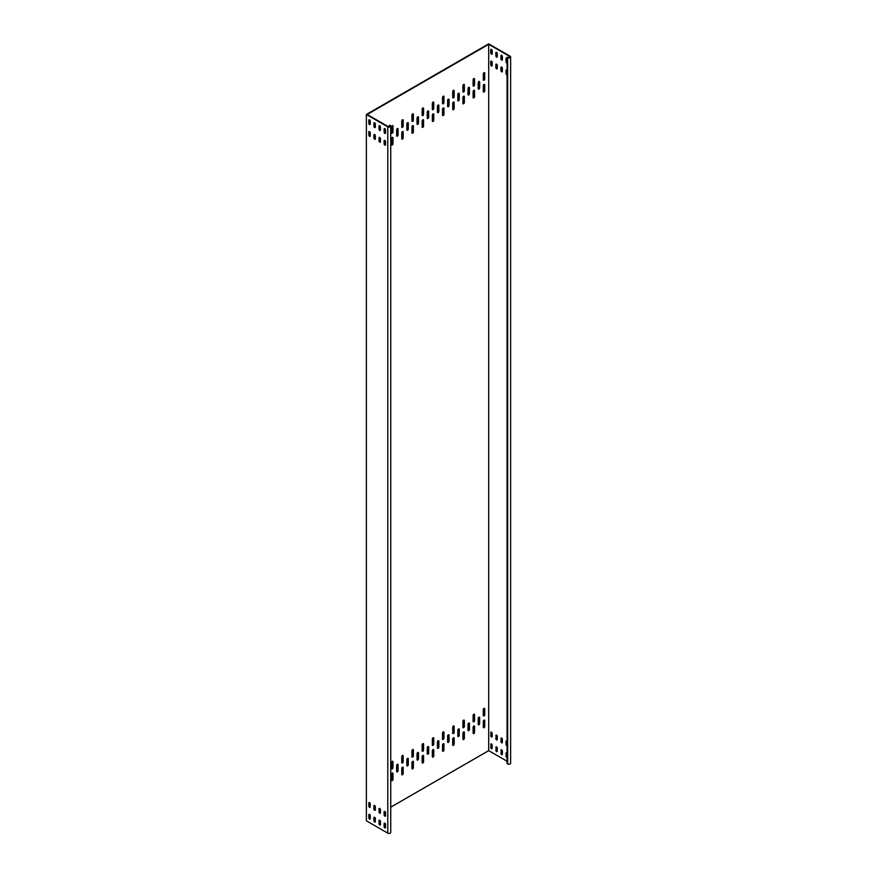 <?xml version="1.0" encoding="UTF-8"?>
<svg xmlns="http://www.w3.org/2000/svg" width="877" height="877" viewBox="0 0 877 877"><rect width="100%" height="100%" fill="white"/><g stroke="black" fill="none" stroke-linecap="round" stroke-linejoin="round"><path stroke-width="1.32" d="M491.46 49.441A1.009 0.581 -120 0 0 490.747 49.857L490.747 52.916A1.009 0.581 -120 0 0 492.172 53.738L492.172 50.68A1.009 0.581 -120 0 0 491.46 49.441M491.208 49.353A1.009 0.581 -120 0 0 491.153 49.616L491.153 52.675A1.009 0.581 -120 0 0 492.129 54.012M496.557 52.39A1.009 0.581 -120 0 0 495.845 52.795L495.845 55.854A1.009 0.581 -120 0 0 497.27 56.676L497.27 53.618A1.009 0.581 -120 0 0 496.557 52.39M496.305 52.291A1.009 0.581 -120 0 0 496.25 52.565L496.25 55.624A1.009 0.581 -120 0 0 497.226 56.95M501.655 55.328A1.009 0.581 -120 0 0 500.942 55.744L500.942 58.803A1.009 0.581 -120 0 0 502.368 59.625L502.368 56.566A1.009 0.581 -120 0 0 501.655 55.328M501.403 55.229A1.009 0.581 -120 0 0 501.348 55.503L501.348 58.562A1.009 0.581 -120 0 0 502.324 59.899M507.059 58.529A1.009 0.581 -120 0 0 506.04 58.682L506.04 61.741A1.009 0.581 -120 0 0 507.059 63.078M506.5 58.178A1.009 0.581 -120 0 0 506.446 58.452L506.446 61.511A1.009 0.581 -120 0 0 507.059 62.673M491.46 61.215A1.009 0.581 -120 0 0 490.747 61.62L490.747 64.69A1.009 0.581 -120 0 0 492.172 65.512L492.172 62.453A1.009 0.581 -120 0 0 491.46 61.215M491.208 61.116A1.009 0.581 -120 0 0 491.153 61.39L491.153 64.449A1.009 0.581 -120 0 0 492.129 65.775M496.557 64.153A1.009 0.581 -120 0 0 495.845 64.569L495.845 67.628A1.009 0.581 -120 0 0 497.27 68.45L497.27 65.391A1.009 0.581 -120 0 0 496.557 64.153M496.305 64.065A1.009 0.581 -120 0 0 496.25 64.328L496.25 67.397A1.009 0.581 -120 0 0 497.226 68.724M501.655 67.101A1.009 0.581 -120 0 0 500.942 67.507L500.942 70.577A1.009 0.581 -120 0 0 502.368 71.399L502.368 68.34A1.009 0.581 -120 0 0 501.655 67.101M501.403 67.003A1.009 0.581 -120 0 0 501.348 67.277L501.348 70.335A1.009 0.581 -120 0 0 502.324 71.662M507.059 70.303A1.009 0.581 -120 0 0 506.04 70.456L506.04 73.515A1.009 0.581 -120 0 0 507.059 74.852M506.5 69.952A1.009 0.581 -120 0 0 506.446 70.215L506.446 73.284A1.009 0.581 -120 0 0 507.059 74.446M507.059 745.845A1.009 0.581 60 0 1 506.04 744.507L506.04 741.449A1.009 0.581 60 0 1 507.059 741.295M507.059 745.439A1.009 0.581 60 0 1 506.446 744.277L506.446 741.218A1.009 0.581 60 0 1 506.5 740.944M500.942 738.511A1.009 0.581 60 0 1 502.368 739.333L502.368 742.391A1.009 0.581 60 0 1 500.942 741.569L501.348 738.27A1.009 0.581 60 0 1 501.403 737.995M495.845 735.562A1.009 0.581 60 0 1 497.27 736.384L497.27 739.443A1.009 0.581 60 0 1 495.845 738.62L496.25 735.332A1.009 0.581 60 0 1 496.305 735.058M490.747 732.624A1.009 0.581 60 0 1 492.172 733.446L492.172 736.505A1.009 0.581 60 0 1 490.747 735.682L491.153 732.383A1.009 0.581 60 0 1 491.208 732.12M507.059 757.618A1.009 0.581 60 0 1 506.04 756.281L506.04 753.222A1.009 0.581 60 0 1 507.059 753.069M507.059 757.213A1.009 0.581 60 0 1 506.446 756.051L506.446 752.981A1.009 0.581 60 0 1 506.5 752.718M500.942 750.273A1.009 0.581 60 0 1 502.368 751.107L502.368 754.165A1.009 0.581 60 0 1 500.942 753.343L501.348 750.043A1.009 0.581 60 0 1 501.403 749.769M495.845 747.336A1.009 0.581 60 0 1 497.27 748.158L497.27 751.216A1.009 0.581 60 0 1 495.845 750.394L496.25 747.094A1.009 0.581 60 0 1 496.305 746.831M490.747 744.387A1.009 0.581 60 0 1 492.172 745.22L492.172 748.278A1.009 0.581 60 0 1 490.747 747.456L491.153 744.156A1.009 0.581 60 0 1 491.208 743.882M384.828 140.441A1.009 0.581 60 0 1 385.54 141.668L385.54 144.738A1.009 0.581 60 0 1 384.115 143.905L384.115 140.846A1.009 0.581 60 0 1 384.828 140.441M379.73 137.492A1.009 0.581 60 0 1 380.443 138.73L380.443 141.789A1.009 0.581 60 0 1 379.017 140.967L379.017 137.908A1.009 0.581 60 0 1 379.73 137.492M374.632 134.554A1.009 0.581 60 0 1 375.345 135.782L375.345 138.851A1.009 0.581 60 0 1 373.92 138.029L373.92 134.959A1.009 0.581 60 0 1 374.632 134.554M369.535 131.605A1.009 0.581 60 0 1 370.247 132.844L370.247 135.902A1.009 0.581 60 0 1 368.822 135.08L368.822 132.021A1.009 0.581 60 0 1 369.535 131.605M384.828 128.667A1.009 0.581 60 0 1 385.54 129.906L385.54 132.964A1.009 0.581 60 0 1 384.115 132.142L384.115 129.072A1.009 0.581 60 0 1 384.828 128.667M379.73 125.718A1.009 0.581 60 0 1 380.443 126.957L380.443 130.015A1.009 0.581 60 0 1 379.017 129.193L379.017 126.135A1.009 0.581 60 0 1 379.73 125.718M374.632 122.78A1.009 0.581 60 0 1 375.345 124.019L375.345 127.077A1.009 0.581 60 0 1 373.92 126.255L373.92 123.186A1.009 0.581 60 0 1 374.632 122.78M369.535 119.831A1.009 0.581 60 0 1 370.247 121.07L370.247 124.128A1.009 0.581 60 0 1 368.822 123.306L368.822 120.248A1.009 0.581 60 0 1 369.535 119.831M370.247 815.61A1.009 0.581 -120 0 0 368.822 814.788L368.822 817.846A1.009 0.581 -120 0 0 370.247 818.669L370.247 815.61M375.345 818.548A1.009 0.581 -120 0 0 373.92 817.726L373.92 820.784A1.009 0.581 -120 0 0 375.345 821.617L375.345 818.548M380.443 821.497A1.009 0.581 -120 0 0 379.017 820.675L379.017 823.733A1.009 0.581 -120 0 0 380.443 824.555L380.443 821.497M385.54 824.435A1.009 0.581 -120 0 0 384.115 823.613L384.115 826.671A1.009 0.581 -120 0 0 385.54 827.504L385.54 824.435M370.247 803.836A1.009 0.581 -120 0 0 368.822 803.014L368.822 806.073A1.009 0.581 -120 0 0 370.247 806.895L370.247 803.836M375.345 806.785A1.009 0.581 -120 0 0 373.92 805.952L373.92 809.022A1.009 0.581 -120 0 0 375.345 809.844L375.345 806.785M380.443 809.723A1.009 0.581 -120 0 0 379.017 808.901L379.017 811.959A1.009 0.581 -120 0 0 380.443 812.782L380.443 809.723M385.54 812.672A1.009 0.581 -120 0 0 384.115 811.839L384.115 814.908A1.009 0.581 -120 0 0 385.54 815.731L385.54 812.672M483.359 727.537A1.009 0.581 120 0 0 484.323 726.2L484.323 720.313A1.009 0.581 120 0 0 484.279 720.05M483.304 727.263A1.009 0.581 120 0 0 484.729 726.441L484.729 720.554A1.009 0.581 120 0 0 483.304 721.376L483.304 727.263M473.163 733.424A1.009 0.581 120 0 0 474.128 732.087L474.128 726.2A1.009 0.581 120 0 0 474.084 725.937M473.109 733.15A1.009 0.581 120 0 0 474.545 732.328L474.545 726.441A1.009 0.581 120 0 0 473.109 727.263L473.109 733.15M462.968 739.3A1.009 0.581 120 0 0 463.933 737.974L463.933 732.087A1.009 0.581 120 0 0 463.889 731.824M462.913 739.037A1.009 0.581 120 0 0 464.35 738.215L464.35 732.328A1.009 0.581 120 0 0 462.913 733.15L462.913 739.037M452.773 745.187A1.009 0.581 120 0 0 453.738 743.86L453.738 737.974A1.009 0.581 120 0 0 453.694 737.71M452.718 744.924A1.009 0.581 120 0 0 454.154 744.102L454.154 738.215A1.009 0.581 120 0 0 452.718 739.037L452.718 744.924M442.578 751.074A1.009 0.581 120 0 0 443.543 749.747L443.543 743.86A1.009 0.581 120 0 0 443.499 743.586M442.523 750.811A1.009 0.581 120 0 0 443.959 749.978L443.959 744.102A1.009 0.581 120 0 0 442.523 744.924L442.523 750.811M391.602 780.508A1.009 0.581 120 0 0 392.578 779.182L392.578 773.295A1.009 0.581 120 0 0 392.523 773.021M391.559 780.234A1.009 0.581 120 0 0 392.984 779.412L392.984 773.525A1.009 0.581 120 0 0 391.559 774.347L391.559 780.234M401.798 774.621A1.009 0.581 120 0 0 402.773 773.295L402.773 767.408A1.009 0.581 120 0 0 402.718 767.134M401.754 774.347A1.009 0.581 120 0 0 403.179 773.525L403.179 767.638A1.009 0.581 120 0 0 401.754 768.46L401.754 774.347M411.993 768.734A1.009 0.581 120 0 0 412.968 767.408L412.968 761.521A1.009 0.581 120 0 0 412.914 761.247M411.949 768.46A1.009 0.581 120 0 0 413.374 767.638L413.374 761.751A1.009 0.581 120 0 0 411.949 762.573L411.949 768.46M478.261 724.588A1.009 0.581 120 0 0 479.226 723.262L479.226 717.375A1.009 0.581 120 0 0 479.182 717.101M478.206 724.325A1.009 0.581 120 0 0 479.642 723.492L479.642 717.605A1.009 0.581 120 0 0 478.206 718.438L478.206 724.325M468.066 730.475A1.009 0.581 120 0 0 469.031 729.149L469.031 723.262A1.009 0.581 120 0 0 468.987 722.988M468.011 730.201A1.009 0.581 120 0 0 469.447 729.379L469.447 723.492A1.009 0.581 120 0 0 468.011 724.325L468.011 730.201M457.871 736.362A1.009 0.581 120 0 0 458.835 735.036L458.835 729.149A1.009 0.581 120 0 0 458.792 728.875M457.816 736.088A1.009 0.581 120 0 0 459.252 735.266L459.252 729.379A1.009 0.581 120 0 0 457.816 730.201L457.816 736.088M447.676 742.249A1.009 0.581 120 0 0 448.64 740.922L448.64 735.036A1.009 0.581 120 0 0 448.596 734.762M447.621 741.975A1.009 0.581 120 0 0 449.057 741.153L449.057 735.266A1.009 0.581 120 0 0 447.621 736.088L447.621 741.975M437.48 748.136A1.009 0.581 120 0 0 438.445 746.809L438.445 740.922A1.009 0.581 120 0 0 438.401 740.648M437.426 747.862A1.009 0.581 120 0 0 438.862 747.04L438.862 741.153A1.009 0.581 120 0 0 437.426 741.975L437.426 747.862M396.7 771.672A1.009 0.581 120 0 0 397.676 770.346L397.676 764.459A1.009 0.581 120 0 0 397.621 764.196M396.656 771.409A1.009 0.581 120 0 0 398.081 770.587L398.081 764.7A1.009 0.581 120 0 0 396.656 765.522L396.656 771.409M406.895 765.796A1.009 0.581 120 0 0 407.871 764.459L407.871 758.572A1.009 0.581 120 0 0 407.816 758.309M406.851 765.522A1.009 0.581 120 0 0 408.276 764.7L408.276 758.813A1.009 0.581 120 0 0 406.851 759.635L406.851 765.522M417.09 759.91A1.009 0.581 120 0 0 418.066 758.572L418.066 752.685A1.009 0.581 120 0 0 418.011 752.422M417.046 759.635A1.009 0.581 120 0 0 418.472 758.813L418.472 752.926A1.009 0.581 120 0 0 417.046 753.749L417.046 759.635M473.163 721.65A1.009 0.581 120 0 0 474.128 720.313L474.128 714.437A1.009 0.581 120 0 0 474.084 714.163M473.109 721.376A1.009 0.581 120 0 0 474.545 720.554L474.545 714.667A1.009 0.581 120 0 0 473.109 715.489L473.109 721.376M462.968 727.537A1.009 0.581 120 0 0 463.933 726.2L463.933 720.313A1.009 0.581 120 0 0 463.889 720.05M462.913 727.263A1.009 0.581 120 0 0 464.35 726.441L464.35 720.554A1.009 0.581 120 0 0 462.913 721.376L462.913 727.263M452.773 733.424A1.009 0.581 120 0 0 453.738 732.087L453.738 726.2A1.009 0.581 120 0 0 453.694 725.937M452.718 733.15A1.009 0.581 120 0 0 454.154 732.328L454.154 726.441A1.009 0.581 120 0 0 452.718 727.263L452.718 733.15M442.578 739.3A1.009 0.581 120 0 0 443.543 737.974L443.543 732.087A1.009 0.581 120 0 0 443.499 731.824M442.523 739.037A1.009 0.581 120 0 0 443.959 738.215L443.959 732.328A1.009 0.581 120 0 0 442.523 733.15L442.523 739.037M391.602 768.734A1.009 0.581 120 0 0 392.578 767.408L392.578 761.521A1.009 0.581 120 0 0 392.523 761.247M391.559 768.46A1.009 0.581 120 0 0 392.984 767.638L392.984 761.751A1.009 0.581 120 0 0 391.559 762.573L391.559 768.46M401.798 762.847A1.009 0.581 120 0 0 402.773 761.521L402.773 755.634A1.009 0.581 120 0 0 402.718 755.36M401.754 762.573A1.009 0.581 120 0 0 403.179 761.751L403.179 755.864A1.009 0.581 120 0 0 401.754 756.698L401.754 762.573M411.993 756.961A1.009 0.581 120 0 0 412.968 755.634L412.968 749.747A1.009 0.581 120 0 0 412.914 749.473M411.949 756.698A1.009 0.581 120 0 0 413.374 755.864L413.374 749.978A1.009 0.581 120 0 0 411.949 750.811L411.949 756.698M422.188 751.074A1.009 0.581 120 0 0 423.163 749.747L423.163 743.86A1.009 0.581 120 0 0 423.109 743.586M422.144 750.811A1.009 0.581 120 0 0 423.569 749.978L423.569 744.102A1.009 0.581 120 0 0 422.144 744.924L422.144 750.811M432.383 745.187A1.009 0.581 120 0 0 433.359 743.86L433.359 737.974A1.009 0.581 120 0 0 433.304 737.71M432.339 744.924A1.009 0.581 120 0 0 433.764 744.102L433.764 738.215A1.009 0.581 120 0 0 432.339 739.037L432.339 744.924M432.383 756.961A1.009 0.581 120 0 0 433.359 755.634L433.359 749.747A1.009 0.581 120 0 0 433.304 749.473M432.339 756.698A1.009 0.581 120 0 0 433.764 755.864L433.764 749.978A1.009 0.581 120 0 0 432.339 750.811L432.339 756.698M422.188 762.847A1.009 0.581 120 0 0 423.163 761.521L423.163 755.634A1.009 0.581 120 0 0 423.109 755.36M422.144 762.573A1.009 0.581 120 0 0 423.569 761.751L423.569 755.864A1.009 0.581 120 0 0 422.144 756.698L422.144 762.573M427.285 754.023A1.009 0.581 120 0 0 428.261 752.685L428.261 746.809A1.009 0.581 120 0 0 428.206 746.535M427.242 753.749A1.009 0.581 120 0 0 428.667 752.926L428.667 747.04A1.009 0.581 120 0 0 427.242 747.862L427.242 753.749M483.359 715.764A1.009 0.581 120 0 0 484.323 714.437L484.323 708.55A1.009 0.581 120 0 0 484.279 708.276M483.304 715.489A1.009 0.581 120 0 0 484.729 714.667L484.729 708.78A1.009 0.581 120 0 0 483.304 709.603L483.304 715.489M483.359 80.081A1.009 0.581 120 0 0 484.323 78.755L484.323 72.868A1.009 0.581 120 0 0 484.279 72.594M483.304 79.818A1.009 0.581 120 0 0 484.729 78.985L484.729 73.098A1.009 0.581 120 0 0 483.304 73.931L483.304 79.818M483.359 91.855A1.009 0.581 120 0 0 484.323 90.528L484.323 84.641A1.009 0.581 120 0 0 484.279 84.367M483.304 91.581A1.009 0.581 120 0 0 484.729 90.759L484.729 84.872A1.009 0.581 120 0 0 483.304 85.694L483.304 91.581M473.163 97.742A1.009 0.581 120 0 0 474.128 96.415L474.128 90.528A1.009 0.581 120 0 0 474.084 90.254M473.109 97.468A1.009 0.581 120 0 0 474.545 96.645L474.545 90.759A1.009 0.581 120 0 0 473.109 91.581L473.109 97.468M462.968 103.629A1.009 0.581 120 0 0 463.933 102.302L463.933 96.415A1.009 0.581 120 0 0 463.889 96.141M462.913 103.354A1.009 0.581 120 0 0 464.35 102.532L464.35 96.645A1.009 0.581 120 0 0 462.913 97.468L462.913 103.354M452.773 109.515A1.009 0.581 120 0 0 453.738 108.178L453.738 102.302A1.009 0.581 120 0 0 453.694 102.028M452.718 109.241A1.009 0.581 120 0 0 454.154 108.419L454.154 102.532A1.009 0.581 120 0 0 452.718 103.354L452.718 109.241M442.578 115.402A1.009 0.581 120 0 0 443.543 114.065L443.543 108.178A1.009 0.581 120 0 0 443.499 107.915M442.523 115.128A1.009 0.581 120 0 0 443.959 114.306L443.959 108.419A1.009 0.581 120 0 0 442.523 109.241L442.523 115.128M391.602 144.826A1.009 0.581 120 0 0 392.578 143.499L392.578 137.612A1.009 0.581 120 0 0 392.523 137.338M391.559 144.562A1.009 0.581 120 0 0 392.984 143.729L392.984 137.842A1.009 0.581 120 0 0 391.559 138.676L391.559 144.562M401.798 138.939A1.009 0.581 120 0 0 402.773 137.612L402.773 131.725A1.009 0.581 120 0 0 402.718 131.451M401.754 138.676A1.009 0.581 120 0 0 403.179 137.842L403.179 131.967A1.009 0.581 120 0 0 401.754 132.789L401.754 138.676M411.993 133.052A1.009 0.581 120 0 0 412.968 131.725L412.968 125.839A1.009 0.581 120 0 0 412.914 125.575M411.949 132.789A1.009 0.581 120 0 0 413.374 131.967L413.374 126.08A1.009 0.581 120 0 0 411.949 126.902L411.949 132.789M478.261 88.917A1.009 0.581 120 0 0 479.226 87.579L479.226 81.693A1.009 0.581 120 0 0 479.182 81.429M478.206 88.643A1.009 0.581 120 0 0 479.642 87.821L479.642 81.934A1.009 0.581 120 0 0 478.206 82.756L478.206 88.643M468.066 94.793A1.009 0.581 120 0 0 469.031 93.466L469.031 87.579A1.009 0.581 120 0 0 468.987 87.316M468.011 94.53A1.009 0.581 120 0 0 469.447 93.707L469.447 87.821A1.009 0.581 120 0 0 468.011 88.643L468.011 94.53M457.871 100.68A1.009 0.581 120 0 0 458.835 99.353L458.835 93.466A1.009 0.581 120 0 0 458.792 93.203M457.816 100.416A1.009 0.581 120 0 0 459.252 99.594L459.252 93.707A1.009 0.581 120 0 0 457.816 94.53L457.816 100.416M447.676 106.566A1.009 0.581 120 0 0 448.64 105.24L448.64 99.353A1.009 0.581 120 0 0 448.596 99.079M447.621 106.303A1.009 0.581 120 0 0 449.057 105.47L449.057 99.594A1.009 0.581 120 0 0 447.621 100.416L447.621 106.303M437.48 112.453A1.009 0.581 120 0 0 438.445 111.127L438.445 105.24A1.009 0.581 120 0 0 438.401 104.966M437.426 112.19A1.009 0.581 120 0 0 438.862 111.357L438.862 105.47A1.009 0.581 120 0 0 437.426 106.303L437.426 112.19M396.7 136.001A1.009 0.581 120 0 0 397.676 134.674L397.676 128.787A1.009 0.581 120 0 0 397.621 128.513M396.656 135.727A1.009 0.581 120 0 0 398.081 134.905L398.081 129.018A1.009 0.581 120 0 0 396.656 129.84L396.656 135.727M406.895 130.114A1.009 0.581 120 0 0 407.871 128.787L407.871 122.901A1.009 0.581 120 0 0 407.816 122.627M406.851 129.84A1.009 0.581 120 0 0 408.276 129.018L408.276 123.131A1.009 0.581 120 0 0 406.851 123.953L406.851 129.84M417.09 124.227A1.009 0.581 120 0 0 418.066 122.901L418.066 117.014A1.009 0.581 120 0 0 418.011 116.74M417.046 123.953A1.009 0.581 120 0 0 418.472 123.131L418.472 117.244A1.009 0.581 120 0 0 417.046 118.066L417.046 123.953M473.163 85.968A1.009 0.581 120 0 0 474.128 84.641L474.128 78.755A1.009 0.581 120 0 0 474.084 78.481M473.109 85.694A1.009 0.581 120 0 0 474.545 84.872L474.545 78.985A1.009 0.581 120 0 0 473.109 79.818L473.109 85.694M462.968 91.855A1.009 0.581 120 0 0 463.933 90.528L463.933 84.641A1.009 0.581 120 0 0 463.889 84.367M462.913 91.581A1.009 0.581 120 0 0 464.35 90.759L464.35 84.872A1.009 0.581 120 0 0 462.913 85.694L462.913 91.581M452.773 97.742A1.009 0.581 120 0 0 453.738 96.415L453.738 90.528A1.009 0.581 120 0 0 453.694 90.254M452.718 97.468A1.009 0.581 120 0 0 454.154 96.645L454.154 90.759A1.009 0.581 120 0 0 452.718 91.581L452.718 97.468M442.578 103.629A1.009 0.581 120 0 0 443.543 102.302L443.543 96.415A1.009 0.581 120 0 0 443.499 96.141M442.523 103.354A1.009 0.581 120 0 0 443.959 102.532L443.959 96.645A1.009 0.581 120 0 0 442.523 97.468L442.523 103.354M391.602 133.052A1.009 0.581 120 0 0 392.578 131.725L392.578 125.839A1.009 0.581 120 0 0 392.523 125.575M391.559 132.789A1.009 0.581 120 0 0 392.984 131.967L392.984 126.08A1.009 0.581 120 0 0 391.559 126.902L391.559 132.789M401.798 127.165A1.009 0.581 120 0 0 402.773 125.839L402.773 119.952A1.009 0.581 120 0 0 402.718 119.689M401.754 126.902A1.009 0.581 120 0 0 403.179 126.08L403.179 120.193A1.009 0.581 120 0 0 401.754 121.015L401.754 126.902M411.993 121.278A1.009 0.581 120 0 0 412.968 119.952L412.968 114.065A1.009 0.581 120 0 0 412.914 113.802M411.949 121.015A1.009 0.581 120 0 0 413.374 120.193L413.374 114.306A1.009 0.581 120 0 0 411.949 115.128L411.949 121.015M422.188 115.402A1.009 0.581 120 0 0 423.163 114.065L423.163 108.178A1.009 0.581 120 0 0 423.109 107.915M422.144 115.128A1.009 0.581 120 0 0 423.569 114.306L423.569 108.419A1.009 0.581 120 0 0 422.144 109.241L422.144 115.128M432.383 109.515A1.009 0.581 120 0 0 433.359 108.178L433.359 102.302A1.009 0.581 120 0 0 433.304 102.028M432.339 109.241A1.009 0.581 120 0 0 433.764 108.419L433.764 102.532A1.009 0.581 120 0 0 432.339 103.354L432.339 109.241M432.383 121.289A1.009 0.581 120 0 0 433.359 119.952L433.359 114.065A1.009 0.581 120 0 0 433.304 113.802M432.339 121.015A1.009 0.581 120 0 0 433.764 120.193L433.764 114.306A1.009 0.581 120 0 0 432.339 115.128L432.339 121.015M422.188 127.165A1.009 0.581 120 0 0 423.163 125.839L423.163 119.952A1.009 0.581 120 0 0 423.109 119.689M422.144 126.902A1.009 0.581 120 0 0 423.569 126.08L423.569 120.193A1.009 0.581 120 0 0 422.144 121.015L422.144 126.902M427.285 118.34A1.009 0.581 120 0 0 428.261 117.014L428.261 111.127A1.009 0.581 120 0 0 428.206 110.853M427.242 118.066A1.009 0.581 120 0 0 428.667 117.244L428.667 111.357A1.009 0.581 120 0 0 427.242 112.19L427.242 118.066M507.059 761.225L488.708 750.635L390.736 807.191M488.708 750.635L488.708 44.321L367.189 114.481L388.193 126.606A1.151 0.669 0 0 0 389.827 125.663L389.213 125.312L389.213 126.792M510.622 56.917L510.622 763.231A1.732 0.998 180 0 1 509.559 764.152A1.732 0.998 180 0 1 507.673 763.933L507.059 763.582L507.059 57.268L507.673 57.619A1.732 0.998 0 0 0 509.559 57.838A1.732 0.998 0 0 0 510.622 56.917A1.732 0.998 0 0 0 510.118 56.216L488.708 43.85L366.378 114.481L366.378 820.784L387.787 833.15A1.732 0.998 180 0 0 389.673 833.369A1.732 0.998 180 0 0 390.736 832.448L390.736 126.135A1.732 0.998 0 0 0 390.232 125.433L389.213 125.312M390.736 126.135A1.732 0.998 0 0 1 389.673 127.055A1.732 0.998 0 0 1 387.787 126.836L366.378 114.481M384.565 811.335A1.009 0.581 -120 0 0 384.521 811.609L384.521 814.667A1.009 0.581 -120 0 0 385.496 815.994M379.467 808.397A1.009 0.581 -120 0 0 379.423 808.66L379.423 811.729A1.009 0.581 -120 0 0 380.399 813.056M374.369 805.448A1.009 0.581 -120 0 0 374.326 805.722L374.326 808.78A1.009 0.581 -120 0 0 375.301 810.107M369.272 802.51A1.009 0.581 -120 0 0 369.228 802.784L369.228 805.842A1.009 0.581 -120 0 0 370.204 807.169M384.565 823.108A1.009 0.581 -120 0 0 384.521 823.382L384.521 826.441A1.009 0.581 -120 0 0 385.496 827.767M379.467 820.17A1.009 0.581 -120 0 0 379.423 820.433L379.423 823.492A1.009 0.581 -120 0 0 380.399 824.829M374.369 817.221A1.009 0.581 -120 0 0 374.326 817.496L374.326 820.554A1.009 0.581 -120 0 0 375.301 821.881M369.272 814.284A1.009 0.581 -120 0 0 369.228 814.547L369.228 817.616A1.009 0.581 -120 0 0 370.204 818.943M370.204 124.402A1.009 0.581 60 0 1 369.228 123.076L369.228 120.017A1.009 0.581 60 0 1 369.272 119.743M375.301 127.34A1.009 0.581 60 0 1 374.326 126.014L374.326 122.955A1.009 0.581 60 0 1 374.369 122.681M380.399 130.289A1.009 0.581 60 0 1 379.423 128.963L379.423 125.893A1.009 0.581 60 0 1 379.467 125.63M385.496 133.227A1.009 0.581 60 0 1 384.521 131.901L384.521 128.842A1.009 0.581 60 0 1 384.565 128.568M370.204 136.176A1.009 0.581 60 0 1 369.228 134.85L369.228 131.78A1.009 0.581 60 0 1 369.272 131.517M375.301 139.114A1.009 0.581 60 0 1 374.326 137.788L374.326 134.729A1.009 0.581 60 0 1 374.369 134.455M380.399 142.063A1.009 0.581 60 0 1 379.423 140.726L379.423 137.667A1.009 0.581 60 0 1 379.467 137.404M385.496 145.001A1.009 0.581 60 0 1 384.521 143.675L384.521 140.616A1.009 0.581 60 0 1 384.565 140.342M507.059 57.268L508.079 57.389A1.151 0.669 0 0 0 509.712 56.446L488.708 44.321M492.129 748.541A1.009 0.581 60 0 1 491.153 747.215L491.153 744.156M497.226 751.49A1.009 0.581 60 0 1 496.25 750.164L496.25 747.094M502.324 754.428A1.009 0.581 60 0 1 501.348 753.102L501.348 750.043M492.129 736.779A1.009 0.581 60 0 1 491.153 735.441L491.153 732.383M497.226 739.717A1.009 0.581 60 0 1 496.25 738.39L496.25 735.332M502.324 742.655A1.009 0.581 60 0 1 501.348 741.328L501.348 738.27M387.787 126.836L387.787 833.15M509.712 56.446L509.712 57.389M389.827 125.663L389.827 126.606M507.673 57.619L507.673 763.933"/></g></svg>
